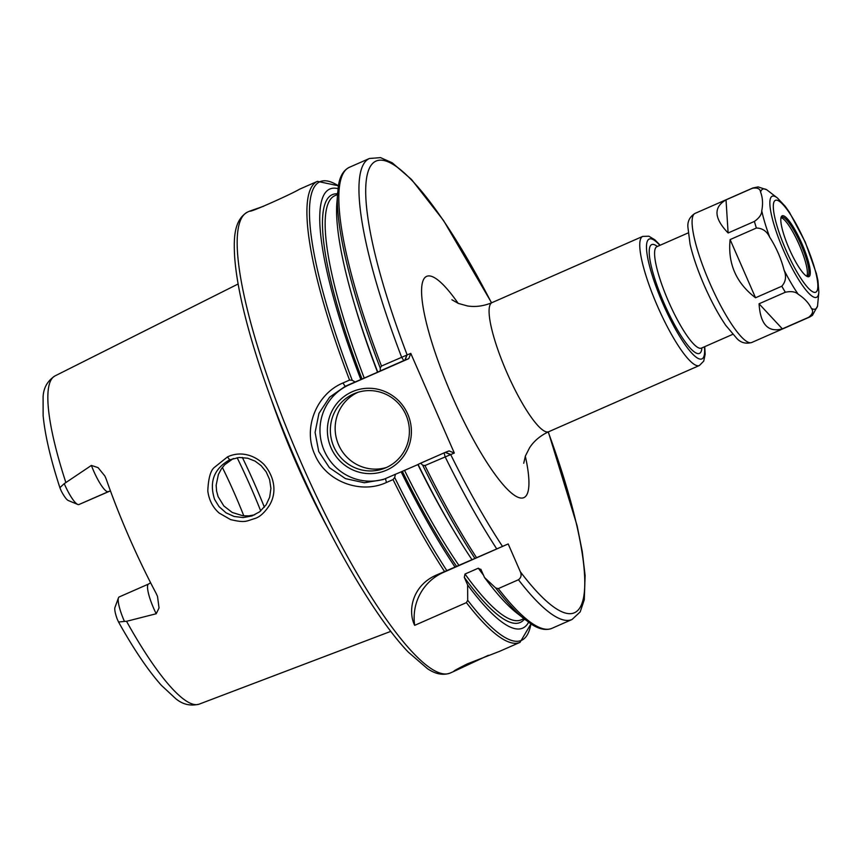 <?xml version="1.0" encoding="UTF-8"?>
<svg xmlns="http://www.w3.org/2000/svg" width="862" height="862" viewBox="0 0 862 862"><rect width="100%" height="100%" fill="white"/><g stroke="black" fill="none" stroke-linecap="round" stroke-linejoin="round"><path stroke-width="1.29" d="M418.113 464.489L401.153 471.848A239.808 49.382 66.3 0 0 455.028 567.056L508.181 543.944L520.346 571.786C521.769 575.094 521.133 577.745 518.45 579.749L498.311 588.595L495.704 587.97L484.541 577.529L480.813 569.222M450.395 454.522L445.245 452.388L420.645 463.185A1433.161 1080.398 -37.7 0 0 422.692 465.189L424.944 465.555L454.317 453.035L410.775 353.366L381.478 366.048L380.217 367.988A1433.161 1099.212 170.8 0 0 380.325 370.897L404.924 360.1L406.853 354.853M233.322 458.509L224.756 464.704L221.394 468.842L218.377 474.52L216.157 485.198L216.577 491.038L218.118 496.663L223.829 505.962L232.244 512.47L242.976 515.778L248.784 515.885L254.721 514.808M229.691 459.823C214.002 468.68 208.981 481.89 214.606 499.443L219.034 506.619L226.027 512.825L234.076 516.457L243.203 517.588L252.006 515.939L259.645 511.791L266.207 504.712L269.687 497.094L270.916 488.431L269.59 479.531L266.186 471.88L261.121 465.652L255.077 461.116L247.685 458.218L239.183 457.474L229.691 459.823L227.471 456.925C239.173 451.257 253.234 453.951 263.826 464.295C271.508 472.753 278.706 488.883 269.806 504.733C264.946 512.297 260.044 516.866 255.109 518.45C246.198 521.047 245.659 523.191 230.531 519.581L219.131 513.041C212.774 507.406 208.992 500.046 207.796 490.963C208.378 478.044 210.651 470.135 214.595 467.236L227.471 456.925M481.222 569.922L478.313 568.198A231.641 47.701 66.3 0 0 483.56 575.288M523.859 618.668L521.208 619.832A231.641 47.701 -113.7 0 1 465.006 574.038L478.313 568.198M420.645 463.185A14993.843 156.421 156.4 0 0 418.07 464.413A239.808 49.382 66.3 0 0 471.945 559.621M465.006 574.038L464.306 577.357L467.624 584.964L467.71 600.275L466.407 602.624L414.687 625.349C407.564 611.18 412.025 585.697 436.269 575.116L455.028 567.056M337.969 188.616A239.808 49.382 66.3 0 0 360.844 379.56L377.761 372.125A14993.843 156.421 -23.6 0 1 380.325 370.897M508.181 543.944L443.391 572.422A50.352 49.274 -110.8 0 0 414.687 625.349M381.478 366.048A251.779 51.849 66.3 0 1 349.315 167.336C343.41 170.234 339.747 176.516 338.324 186.17L336.794 203.938A239.808 49.382 66.3 0 0 377.761 372.125M328.325 529.074A190.761 39.286 -113.7 0 1 271.228 399.181M77.752 504.453L68.313 500.531A17.024 3.502 -113.7 0 1 61.18 490.834L59.877 487.676L64.241 483.657A24.578 5.064 66.3 0 0 77.752 504.453A24.578 5.064 66.3 0 0 78.895 504.55L109.797 491.135M466.407 602.624A251.779 51.849 66.3 0 0 519.506 642.567A251.779 51.849 66.3 0 0 520.023 642.362L499.604 651.327L467.344 663.869C456.806 669.16 452.442 671.617 454.252 671.239L488.388 655.292M386.445 482.483L393.04 479.584L394.688 477.505A1433.161 1080.398 -37.7 0 0 395.421 474.272L383.17 479.584L364.367 482.763L345.457 478.625L329.413 467.7L318.724 451.494L315.083 432.412L318.951 413.383L329.553 397.231L345.156 386.359L355.112 381.985A1433.161 1099.212 170.8 0 0 352.224 380.293L349.573 380.077L342.968 382.976C316.462 393.88 302.443 428.511 314.986 454.931C326.192 481.675 360.715 494.497 386.445 482.483L385.476 478.636M263.761 206.18L249.894 211.05C249.42 213.043 292.94 193.347 299.405 189.274L317.41 181.354A251.779 51.849 66.3 0 0 349.573 380.077M405.959 414.913A40.288 39.415 69.2 0 1 384.15 468.443A40.288 39.415 69.2 0 1 333.788 446.635A40.288 39.415 69.2 0 1 355.597 393.104A40.288 39.415 69.2 0 1 405.959 414.913M407.737 414.105A42.798 41.882 -110.8 0 0 335.372 405.42A42.798 41.882 -110.8 0 0 365.057 473.346A42.798 41.882 -110.8 0 0 407.737 414.105M358.021 392.275A40.288 39.415 -110.8 0 0 338.594 444.814A40.288 39.415 -110.8 0 0 386.521 467.452M445.245 452.388L449.091 450.923L454.317 453.035M410.775 353.366L408.771 358.646L349.229 384.808A50.352 49.274 -110.8 0 0 323.369 448.574A50.352 49.274 -110.8 0 0 385.185 478.766M484.541 577.529A239.808 49.382 66.3 0 0 516.489 612.807L530.604 623.689C538.685 629.174 545.797 630.725 551.928 628.333L572.056 619.487L580.18 611.901L584.285 599.747L585.115 575.525L582.292 551.691L577.077 525.583L548.318 431.905M467.624 584.964A239.808 49.382 66.3 0 0 528.578 622.299M404.924 360.1L408.771 358.646M355.112 381.985A14993.843 156.421 -23.6 0 1 360.844 379.56M401.153 471.848A14993.843 156.421 156.4 0 0 395.421 474.272M124.43 621.405L118.557 622.019L117.167 618.959A17.024 3.502 -113.7 0 1 114.948 607.473L118.45 597.872A24.578 5.064 66.3 0 0 124.43 621.405L126.542 621.308A179.253 36.915 66.3 0 0 199.208 704.125A179.253 36.915 66.3 0 0 199.219 704.125L390.798 631.361M148.576 584.037A24.578 5.064 66.3 0 0 148.523 584.059L119.204 596.946A24.578 5.064 66.3 0 0 119.204 596.946A24.578 5.064 66.3 0 0 118.45 597.872M150.613 582.755L148.523 584.059A24.578 5.064 66.3 0 0 156.205 613.755L126.542 621.308M64.241 483.657L91.394 465.426A24.578 5.064 66.3 0 0 108.213 491.663A10.075 9.859 69.2 0 1 108.677 491.469L110.476 491.006M156.205 613.755L159.039 607.979L157.52 596.472L156.227 593.562A181.3 37.335 66.3 0 1 106.145 478.927L104.905 476.05L98.074 467.635L91.394 465.426M243.806 515.853A133.448 27.476 66.3 0 0 222.385 467.463M808.642 317.313L782.373 328.864C768.139 332.743 760.37 324.381 759.056 303.79L785.336 292.24C791.262 291.033 795.551 291.701 798.201 294.244C804.343 298.209 808.739 302.939 811.401 308.445C813.642 311.16 812.726 314.113 808.642 317.313A70.501 14.514 66.3 0 0 809.461 317.119A70.501 14.514 66.3 0 0 809.601 317.065L812.446 315.341L817.532 306.118L818.835 292.164L817.984 280.85L816.443 273.717L805.259 242.093L789.344 212.138L785.26 206.363L777.459 198.023A55.211 11.368 66.3 0 0 783.709 250.799A55.211 11.368 66.3 0 0 816.454 297.347A55.211 11.368 66.3 0 0 818.835 292.164M781.812 286.216L755.532 297.767C736.17 283.038 727.7 263.643 730.114 239.582L756.383 228.031C762.407 228.15 766.846 231.21 769.712 237.212C776.253 247.437 781.047 258.417 784.108 270.172C786.575 276.357 785.799 281.702 781.812 286.216A70.501 14.514 66.3 0 0 785.336 292.24M754.401 221.426L728.121 232.977C714.027 218.312 713.327 207.268 726.019 199.865L752.289 188.315C757.375 187.431 760.133 188.681 760.564 192.064C762.698 197.549 763.096 203.798 761.749 210.813C761.771 214.379 759.314 217.914 754.401 221.426A70.501 14.514 66.3 0 0 756.383 228.031M777.459 198.023L766.695 189.737L758.118 186.914L752.871 187.981A70.501 14.514 66.3 0 0 752.289 188.315M726.019 199.865L728.121 232.977M759.056 303.79L782.373 328.864M730.114 239.582L755.532 297.767M780.972 217.784A32.228 6.637 -113.7 0 1 781.694 217.116A32.228 6.637 -113.7 0 1 781.759 217.095A32.228 6.637 -113.7 0 1 800.798 244.108A32.228 6.637 -113.7 0 1 807.629 276.131A32.228 6.637 -113.7 0 1 807.554 276.152A32.228 6.637 -113.7 0 1 806.649 276.217M782.254 215.78A33.23 6.842 66.3 0 0 781.166 217.062A33.23 6.842 66.3 0 0 789.29 248.978A33.23 6.842 66.3 0 0 807.317 276.551A33.23 6.842 66.3 0 0 803.276 246.877A33.23 6.842 66.3 0 0 782.254 215.78M806.735 276.228A32.228 6.637 66.3 0 0 799.16 244.646A32.228 6.637 66.3 0 0 781.015 217.709M656.542 246.855L656.887 246.672A55.394 11.411 66.3 0 0 668.492 301.431A55.394 11.411 66.3 0 0 701.345 348.14A55.394 11.411 66.3 0 0 701.463 348.097L732.711 334.359M657.329 246.478A59.424 12.24 66.3 0 0 664.106 303.316A59.424 12.24 66.3 0 0 701.905 347.892M659.85 245.368A65.458 13.48 66.3 0 0 646.532 248.946A65.458 13.48 66.3 0 0 662.943 303.758A65.458 13.48 66.3 0 0 692.531 353.926A65.458 13.48 66.3 0 0 704.426 346.793M660.173 245.228L654.829 239.776L648.87 236.22L642.686 236.414A70.501 14.514 66.3 0 0 657.458 306.107A70.501 14.514 66.3 0 0 699.276 365.553A70.501 14.514 66.3 0 0 699.416 365.488L703.715 361.124L705.148 354.26L704.75 346.653M699.416 365.488L548.738 431.711A70.501 14.514 -113.7 0 1 548.598 431.776A70.501 14.514 -113.7 0 1 506.931 372.675A70.501 14.514 -113.7 0 1 492.008 302.637L642.686 236.414M458.153 303.338A120.852 24.89 66.3 0 0 424.632 315.201A120.852 24.89 66.3 0 0 493.926 472.861A120.852 24.89 66.3 0 0 525.324 456.181M520.346 571.786A246.747 50.815 66.3 0 0 548.21 431.948M491.48 302.864A246.747 50.815 66.3 0 0 374.701 161.787A246.747 50.815 66.3 0 0 407.09 354.756L405.086 360.036M445.406 452.324L450.632 454.425A246.747 50.815 66.3 0 0 502.32 546.163M264.386 507.222A158.619 32.67 66.3 0 0 242.351 457.442M417.887 464.586A231.641 47.701 66.3 0 0 453.66 530.561M464.306 577.357A233.656 48.121 66.3 0 0 524.43 619.121M402.371 471.385A233.656 48.121 66.3 0 0 456.623 566.453M458.961 565.461A231.641 47.701 -113.7 0 1 404.569 470.436M354.896 305.838A231.641 47.701 66.3 0 0 377.567 372.309M364.26 378.159A231.641 47.701 -113.7 0 1 334.812 195.706L337.451 194.543M337.505 193.821A233.656 48.121 66.3 0 0 362.051 379.097M393.04 479.584A251.779 51.849 66.3 0 0 444.512 571.495M250.034 210.964L247.642 212.02A251.779 51.849 66.3 0 0 300.407 460.922A251.779 51.849 66.3 0 0 449.748 673.222A251.779 51.849 66.3 0 0 450.255 673.017L454.899 670.97M443.391 572.422L436.269 575.116M518.45 579.749A251.779 51.849 66.3 0 0 572.056 619.487M444.124 452.862L445.083 456.709A251.779 51.849 66.3 0 0 496.555 548.62M498.311 588.595A251.779 51.849 66.3 0 0 551.928 628.333M424.944 465.555A251.779 51.849 66.3 0 0 476.417 557.477M495.704 587.97A250.519 51.591 66.3 0 0 525.314 619.832M422.692 465.189A250.519 51.591 66.3 0 0 474.779 558.21M467.71 600.275A250.519 51.591 66.3 0 0 530.927 623.894M403.804 360.575L401.617 357.202A251.779 51.849 66.3 0 1 369.442 158.479L349.315 167.336M337.581 192.689A250.519 51.591 66.3 0 0 380.217 367.988M349.229 384.808L345.156 386.359L342.968 382.976M338.389 185.793A250.519 51.591 66.3 0 0 352.224 380.293M394.688 477.505A250.519 51.591 66.3 0 0 446.775 570.515M119.247 596.924L148.48 584.08M59.877 487.676C50.513 458.832 44.932 434.782 43.132 415.527L43.1 396.973C43.509 387.889 47.464 380.875 54.974 375.929A179.253 36.915 66.3 0 0 65.749 482.16M78.895 504.55L109.118 491.318M260.712 510.94A156.108 32.153 66.3 0 0 237.136 457.7M809.601 317.065L751.75 342.494A70.501 14.514 -113.7 0 1 751.599 342.548A70.501 14.514 -113.7 0 1 709.792 283.102A70.501 14.514 -113.7 0 1 695.02 213.41L752.871 187.981M817.532 306.118A65.458 13.48 -113.7 0 1 815.258 309.07A65.458 13.48 -113.7 0 1 811.401 308.445M760.564 192.064A65.458 13.48 -113.7 0 1 766.695 189.737M769.712 237.212A65.458 13.48 -113.7 0 1 761.749 210.813M798.201 294.244A65.458 13.48 -113.7 0 1 784.108 270.172M785.885 249.894A50.179 10.333 -113.7 0 1 782.998 204.574A50.179 10.333 -113.7 0 1 817.79 284.212A50.179 10.333 -113.7 0 1 785.885 249.894M656.887 246.672L688.135 232.934M548.738 431.711C540.485 435.525 534.106 440.859 529.602 447.723L525.4 455.998L523.719 463.228M492.008 302.637C483.625 306.139 475.382 307.228 467.279 305.913L458.336 303.413L451.882 299.76M520.023 642.362L530.938 623.905M491.588 302.821L443.564 220.543L411.486 179.458L392.232 162.81L380.508 157.627L369.442 158.479M338.389 185.783L317.41 181.354M118.557 622.019C133.793 649.301 148.059 670.41 161.366 685.322L175.729 698.673C182.679 704.491 190.513 706.301 199.219 704.125M54.974 375.929L238.127 283.986M247.642 212.02C233.505 220.101 233.753 239.27 234.626 256.51C236.177 278.749 241.91 306.85 251.833 340.792C263.136 379.183 278.114 419.772 296.765 462.571C331.902 543.351 375.875 618.323 408.211 652.038L427.477 668.686C435.536 674.159 443.133 675.603 450.255 673.017M695.02 213.41C689.88 216.685 687.51 221.168 687.876 226.868L690.053 244.118C692.951 256.531 697.703 270.356 704.319 285.581C711.215 301.247 718.358 314.522 725.772 325.383L736.999 338.647C740.954 342.785 745.867 344.057 751.75 342.494"/></g></svg>
